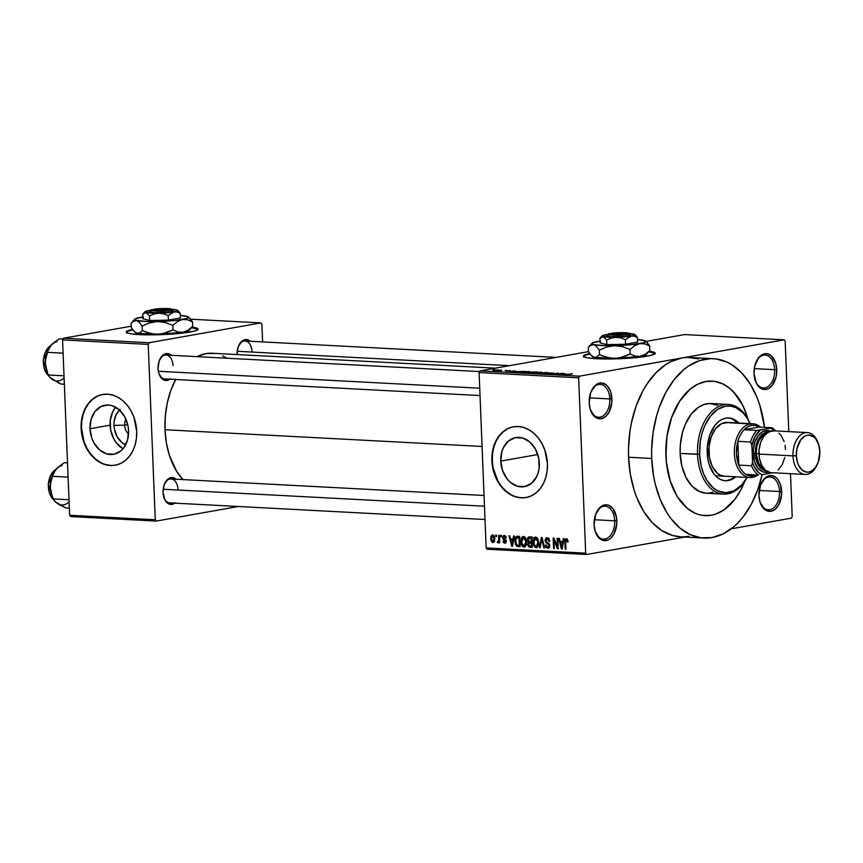<?xml version="1.0" encoding="UTF-8"?>
<svg xmlns="http://www.w3.org/2000/svg" width="863" height="863" viewBox="0 0 863 863"><rect width="100%" height="100%" fill="white"/><g stroke="black" fill="none" stroke-linecap="round" stroke-linejoin="round"><path stroke-width="1.29" d="M590.562 410.249A16.462 10.421 93 0 0 602.611 416.182A16.462 10.421 93 0 0 609.817 398.943L611.921 398.835A17.961 11.37 -87 0 1 603.884 417.735A17.961 11.37 -87 0 1 590.734 410.702A17.961 11.37 -87 0 1 589.192 402.881L590.324 409.547L594.834 416.807L596.872 418.113L601.274 418.695L605.567 416.559L609.105 412.039L611.845 402.363L610.788 392.169L608.091 386.818L606.279 384.909L602.072 382.978L599.839 383.021L595.546 385.157L590.702 392.633L589.192 402.881A17.961 11.37 -87 0 1 591.824 390.033A17.961 11.37 -87 0 1 604.111 383.55A17.961 11.37 -87 0 1 611.921 398.835L609.817 398.943A16.462 10.421 -87 0 1 598.534 417.239A16.462 10.421 -87 0 1 590.562 410.249M755.395 380.982A16.462 10.421 93 0 0 767.444 386.904A16.462 10.421 93 0 0 774.65 369.677L776.754 369.569A17.961 11.37 -87 0 1 768.728 388.469A17.961 11.37 -87 0 1 755.567 381.435A17.961 11.37 -87 0 1 754.025 373.603L756.333 383.172L757.854 385.621L761.705 388.835L763.874 389.472L768.307 388.684L772.299 385.297L776.171 376.548L776.754 369.569L775.621 362.892L771.112 355.632L766.905 353.701L764.672 353.754L760.379 355.88L758.48 357.875L754.618 366.624L754.025 373.603A17.961 11.37 -87 0 1 756.657 360.756A17.961 11.37 -87 0 1 768.944 354.272A17.961 11.37 -87 0 1 776.754 369.569L774.65 369.677A16.462 10.421 -87 0 1 763.367 387.972A16.462 10.421 -87 0 1 755.395 380.971M760.292 502.838A16.462 10.421 93 0 0 772.342 508.771A16.462 10.421 93 0 0 779.548 491.532L781.651 491.425A17.961 11.37 -87 0 1 773.615 510.324A17.961 11.37 -87 0 1 760.465 503.291A17.961 11.37 -87 0 1 758.922 495.47L760.055 502.137L764.564 509.397L766.592 510.691L771.004 511.284L775.298 509.148L778.825 504.628L781.576 494.941L780.519 484.758L777.822 479.407L776.01 477.498L771.802 475.567L769.569 475.61L765.276 477.746L760.432 485.222L758.922 495.47A17.961 11.37 -87 0 1 761.554 482.622A17.961 11.37 -87 0 1 773.841 476.139A17.961 11.37 -87 0 1 781.651 491.425L779.548 491.532A16.462 10.421 -87 0 1 768.264 509.828A16.462 10.421 -87 0 1 760.292 502.838M595.459 532.115A16.462 10.421 93 0 0 607.509 538.037A16.462 10.421 93 0 0 614.715 520.81L616.818 520.702A17.961 11.37 -87 0 1 608.782 539.602A17.961 11.37 -87 0 1 595.632 532.568A17.961 11.37 -87 0 1 594.078 524.736L595.222 531.414L599.731 538.674L603.938 540.605L608.372 539.817L610.465 538.426L613.992 533.906L616.743 524.219L616.462 517.261L612.978 508.685L609.138 505.47L606.969 504.833L602.525 505.621L600.443 507.013L595.599 514.488L594.078 524.736A17.961 11.37 -87 0 1 596.721 511.899A17.961 11.37 -87 0 1 608.998 505.405A17.961 11.37 -87 0 1 616.818 520.702L614.715 520.81A16.462 10.421 -87 0 1 603.42 539.105A16.462 10.421 -87 0 1 595.459 532.115M587.681 354.639L590.119 354.089A35.922 4.045 -2.3 0 0 583.55 356.419M596.603 358.728A35.922 4.045 177.7 0 1 583.442 356.128A35.922 4.045 177.7 0 1 589.731 353.571L583.615 355.718L585.006 357.228L587.703 357.854L596.603 358.728L615.869 358.857L636.301 357.584L651.015 355.34L655.071 353.668L655.06 352.87L649.203 351.252A35.922 4.045 177.7 0 1 655.233 353.247A35.922 4.045 177.7 0 1 634.78 357.735A35.922 4.045 177.7 0 1 596.603 358.728M124.65 425.168A10.475 8.026 -100.1 0 0 128.544 433.96A10.475 8.026 79.9 0 1 124.65 425.168L127.735 424.618L124.65 425.168A10.475 8.026 79.9 0 1 125.922 419.191A10.475 8.026 -100.1 0 0 124.65 425.168L114.002 425.383L124.65 425.168M119.45 409.99A19.881 15.232 79.9 0 0 114.002 425.383L114.455 429.256L117.034 436.484L121.5 442.158L125.642 444.833A19.881 15.232 79.9 0 1 114.002 425.383L114.143 421.554L116.16 414.553L120.184 409.332M115.653 407.217A24.941 19.105 -100.1 0 0 110.097 425.179L90.011 428.749A24.941 19.105 79.9 0 1 104.93 405.211A24.941 19.105 79.9 0 1 128.576 430.777L127.487 440.173L123.636 447.994L120.831 450.918L114.035 454.24L106.505 453.852L99.407 449.785L93.819 442.676L91.856 438.296L90.011 428.749L91.1 419.353L94.952 411.532L100.993 406.495L108.296 405.006L112.082 405.675L119.18 409.742L124.779 416.851L128.015 425.934L128.576 430.777A24.941 19.105 79.9 0 1 113.657 454.316A24.941 19.105 79.9 0 1 90.011 428.749L110.097 425.179A24.941 19.105 -100.1 0 0 123.021 448.738M102.826 394.423A35.922 27.519 -100.1 0 0 81.521 428.296L81.133 428.361A35.922 27.519 79.9 0 1 102.632 394.456A35.922 27.519 79.9 0 1 136.688 431.295L134.035 417.53L131.219 411.23L127.541 405.642L123.161 400.993L118.22 397.444L112.924 395.135L107.487 394.164L102.093 394.564L96.958 396.322L92.287 399.364L88.263 403.571L85.027 408.792L82.708 414.823L81.392 421.435L81.133 428.361L83.797 442.126L86.613 448.426L90.291 454.014L94.671 458.674L99.612 462.223L104.898 464.521L110.345 465.491L115.739 465.092L120.863 463.345L125.534 460.303L129.569 456.085L132.805 450.864L135.124 444.833L136.44 438.221L136.688 431.295A35.922 27.519 79.9 0 1 115.2 465.2A35.922 27.519 79.9 0 1 81.133 428.361L81.521 428.296A35.922 27.519 -100.1 0 0 115.383 465.168M539.321 463.14A24.941 19.105 79.9 0 1 524.402 486.678A24.941 19.105 79.9 0 1 500.756 461.112L537.789 454.531L500.756 461.112L501.845 451.716L503.453 447.53L508.501 440.971L515.308 437.649L522.827 438.037L529.925 442.104L535.524 449.213L538.76 458.296L539.148 467.951L538.232 472.536L536.624 476.732L531.586 483.28L524.78 486.603L517.261 486.214L510.152 482.147L507.11 478.911L502.611 470.659L500.756 461.112A24.941 19.105 79.9 0 1 515.686 437.573A24.941 19.105 79.9 0 1 539.321 463.14M513.571 426.786A35.922 27.519 -100.1 0 0 492.266 460.659L491.888 460.723A35.922 27.519 79.9 0 1 513.377 426.818A35.922 27.519 79.9 0 1 547.444 463.658L544.78 449.903L541.964 443.593L538.296 438.005L533.906 433.355L528.965 429.806L523.679 427.498L518.231 426.527L512.838 426.926L507.714 428.684L503.043 431.727L499.008 435.934L495.772 441.155L493.453 447.185L492.137 453.798L492.697 467.714L497.358 480.788L501.036 486.376L505.427 491.036L510.357 494.585L515.653 496.894L521.09 497.865L526.484 497.466L531.619 495.707L536.29 492.665L540.314 488.447L543.55 483.226L545.869 477.196L547.185 470.594L547.444 463.658A35.922 27.519 79.9 0 1 525.945 497.563A35.922 27.519 79.9 0 1 491.888 460.723L492.266 460.659A35.922 27.519 -100.1 0 0 526.139 497.53M169.849 379.202A13.474 8.522 -87 0 1 159.224 374.423A13.474 8.522 -87 0 1 158.058 368.555L158.911 373.56L162.298 378.997L165.448 380.454L170.345 378.814M174.833 503.14A13.474 8.522 -87 0 1 164.197 498.361A13.474 8.522 -87 0 1 163.042 492.493L164.768 499.666L167.271 502.946L172.104 504.359L175.318 502.762M237.066 354.553A13.474 8.522 -87 0 1 237.066 354.52L237.066 354.553A13.474 8.522 -87 0 1 239.04 344.887A13.474 8.522 -87 0 1 250.119 341.252L246.732 339.591L241.834 341.23L238.21 346.84L237.066 354.52M594.327 519.731L614.715 520.81L594.327 519.731M759.16 490.464L779.548 491.532L759.16 490.464M754.273 368.598L774.65 369.677L754.273 368.598M589.429 397.875L609.817 398.943L589.429 397.875M713.302 358.684L690.152 357.465A89.806 56.839 93 0 0 681.835 357.983A89.806 56.839 93 0 0 628.577 457.25L651.727 458.469A89.806 56.839 -87 0 1 713.302 358.684A89.806 56.839 -87 0 1 764.532 427.336L759.71 404.93L757.013 397.444L750.238 384.003L741.856 373.043L732.202 364.973L727.013 362.136L716.15 358.954L710.573 358.652L699.429 360.626L688.642 365.977L683.507 369.86L674.014 379.839L665.848 392.46L659.321 407.228L656.754 415.243L653.14 432.147L651.651 449.677L651.727 458.469L628.577 457.25L630.368 474.445L634.273 490.605L636.98 498.091L643.755 511.522L652.126 522.482L661.781 530.551L672.353 535.405L680.756 536.84M175.621 379.504A68.857 43.571 93 0 0 165.006 429.731L482.072 446.462L165.006 429.731L166.376 442.924L169.364 455.308L176.635 471.349L183.053 479.752M495.362 368.177L212.201 353.237A68.857 43.571 93 0 0 196.991 356.656L205.836 353.636L214.391 353.442M485.006 519.504L169.774 502.881A11.974 7.573 -87 0 1 164.024 497.908M480.033 395.567L164.801 378.933A11.974 7.573 -87 0 1 159.051 373.959M130.518 330.518L132.956 329.979A35.922 4.045 -2.3 0 0 126.386 332.309M139.439 334.607A35.922 4.045 177.7 0 1 126.278 332.007A35.922 4.045 177.7 0 1 132.557 329.45L126.451 331.597L127.832 333.118L130.54 333.744L139.439 334.607L158.706 334.736L179.137 333.474L193.851 331.219L196.537 330.378L197.897 328.749L192.039 327.142A35.922 4.045 177.7 0 1 198.069 329.127A35.922 4.045 177.7 0 1 177.616 333.614A35.922 4.045 177.7 0 1 139.439 334.607M744.586 481.683A67.357 42.621 -87 0 1 705.017 515.643A67.357 42.621 -87 0 1 665.934 455.944A67.357 42.621 -87 0 1 712.115 381.112A67.357 42.621 -87 0 1 747.887 419.04L746.927 415.783L747.897 419.04A67.357 42.621 -87 0 0 712.115 381.112A67.357 42.621 -87 0 0 665.934 455.944L666.991 436.203L671.63 417.519L679.451 401.478L689.774 389.483L697.617 384.262L701.716 382.568L705.88 381.5L714.251 381.306L722.396 383.69L730.022 388.566L733.539 391.878L742.525 404.93L746.927 415.783L742.525 404.93L736.808 395.729L730.022 388.566L722.396 383.69L714.251 381.306L705.88 381.5L697.617 384.262L689.774 389.483L679.451 401.478L671.63 417.519L666.991 436.203L665.88 449.353L666.409 462.46L665.934 455.944A67.357 42.621 -87 0 0 705.017 515.643A67.357 42.621 -87 0 0 744.586 481.683L740.616 490.313L734.489 499.774L723.518 510.173L715.416 514.186L711.252 515.243L702.881 515.438L698.76 514.564L694.737 513.054L687.121 508.188L677.315 496.656L670.206 480.961L666.409 462.46L670.206 480.961L677.315 496.656L687.121 508.188L694.737 513.054L698.76 514.564L702.881 515.438L711.252 515.243L715.416 514.186L723.518 510.173L734.489 499.774L740.616 490.313L744.586 481.683M684.618 334.564L645.966 341.435L684.618 334.564L784.154 339.817L785.157 341.133L788.793 431.619L785.157 341.133L784.154 339.817L684.618 334.564M698.491 358.9L687.423 357.422L681.835 357.983L579.526 376.16L578.642 377.811L579.526 376.16L479.99 370.907L479.105 372.557L578.642 377.811L585.686 553.172L586.689 554.488L684.844 537.056L586.689 554.488L585.686 553.172L486.149 547.919L487.153 549.235L586.689 554.488L487.153 549.235L486.149 547.919L479.105 372.557L578.642 377.811L585.686 553.172L486.149 547.919L479.105 372.557L479.99 370.907L588.512 351.629L479.99 370.907L579.526 376.16L784.154 339.817L681.835 357.983L670.821 361.673L665.492 364.758L655.47 373.269L646.592 384.628L642.698 391.241L636.171 406.009L631.533 422.352L629.99 430.928L628.501 448.458L628.577 457.25A89.806 56.839 93 0 0 680.691 536.84L703.841 538.059A89.806 56.839 -87 0 1 651.727 458.469L653.518 475.675L655.211 483.916L660.13 499.31L666.905 512.741L670.907 518.566L679.968 528.124L690.13 534.618L700.993 537.8L712.148 537.541L723.172 533.863L733.626 526.894L738.523 522.255L743.129 516.905L751.295 504.283L757.822 489.515L762.126 474.639A89.806 56.839 -87 0 1 703.841 538.059M499.99 370.216L501.673 370.087L499.99 370.216M501.381 370.648L497.649 370.939L501.381 370.648M505.038 370.475L506.721 370.356L505.038 370.475M506.408 370.669L510.583 370.637L506.581 371.025M516.171 371.306L509.914 372.05L514.186 370.745L513.614 371.176L516.171 371.306L513.614 371.176L514.186 370.745L509.914 372.05L516.171 371.306M529.979 371.802L523.258 372.73L521.025 372.546L522.126 372.061L528.9 371.5L522.665 371.953C520.702 372.277 520.508 372.525 522.093 372.708L530.011 371.726M542.072 372.438L535.362 373.366L533.129 373.183L534.219 372.697L541.004 372.136L534.769 372.589C532.805 372.913 532.611 373.161 534.197 373.345L542.115 372.363M571.716 373.765L563.323 374.866L572.396 373.906M565.826 373.927L559.569 374.671L563.852 373.366L563.28 373.787L565.826 373.927L563.28 373.787L563.852 373.366L559.569 374.671L565.826 373.927M556.969 374.229L563.01 373.323L556.376 374.499L557.8 373.345L552.493 374.294L558.383 373.075L556.969 374.229L558.383 373.075L551.748 374.251L557.8 373.345L556.376 374.499L562.277 373.28L556.969 374.229M548.339 372.967L553.625 373.053L549.343 372.967L550.324 373.625L547.671 373.97L544.823 373.776L549.256 373.679L547.66 373.237L548.339 372.967L549.526 373.582L545.891 373.959L549.796 373.755L549.084 373.01L552.762 373.28L547.876 373.312M537.617 373.506L547.282 372.492L542.838 373.787L546.193 372.611L537.617 373.506L546.193 372.611L542.838 373.787L546.559 372.449L537.617 373.506M530.551 372.061L537.023 371.953L530.389 373.129L527.066 372.848L530.551 372.061L527.746 372.6L530.389 373.129L537.023 371.953L529.936 372.395M516.624 371.651L524.92 371.317L518.296 372.492L514.92 372.233L516.398 371.683L515.189 372.298L518.296 372.492L524.92 371.317L516.624 371.651M493.312 370.216L498.695 370.108L492.924 370.756M493.043 369.849L494.726 369.72L493.043 369.849M731.231 528.825L791.317 518.145L731.231 528.825M790.486 473.679L792.202 516.495L791.317 518.145L792.202 516.495L790.486 473.679M495.707 535.082L495.772 536.559L496.505 536.603L496.452 535.114L495.707 535.082L495.772 536.559L496.505 536.603L496.452 535.114L495.707 535.082M500.767 535.34L500.82 536.829L501.554 536.872L501.5 535.384L500.767 535.34L500.82 536.829L501.554 536.872L501.5 535.384L500.767 535.34M513.561 536.02L513.054 539.095L510.508 538.954L509.742 535.815L508.965 535.772L511.737 546.301L512.514 546.344L514.337 536.063L513.561 536.02L513.054 539.095L510.508 538.954L509.742 535.815L508.965 535.772L511.737 546.301L512.514 546.344L514.337 536.063L513.561 536.02M523.593 536.408L521.543 537.886L525.168 537.25L521.543 537.886L520.961 541.586L521.694 541.457L520.961 541.586C520.95 544.467 521.964 546.301 524.014 547.088L524.844 546.937L524.014 547.088C526.042 546.495 526.915 544.726 526.635 541.759L525.351 537.476L523.917 536.452L522.385 536.775L520.961 540.616L522.061 545.761L523.312 546.915L524.974 546.872L526.592 543.582L525.772 538.156L523.151 536.441M535.686 537.056L533.647 538.534L537.271 537.886L533.647 538.534L533.064 542.223L533.798 542.093L533.064 542.223C533.054 545.103 534.068 546.937 536.117 547.725L536.948 547.574L536.117 547.725C538.145 547.131 539.019 545.362 538.739 542.396L537.455 538.113L536.009 537.099L534.488 537.412L533.054 541.252L534.154 546.398L535.416 547.552L537.077 547.509L538.695 544.219L538.005 539.073L535.254 537.077M547.239 537.66L545.071 540.562L545.804 540.421L545.071 540.562L546.29 543.097L548.027 542.784L546.29 543.097L548.997 543.453L547.584 543.701L549.537 544.316L548.771 544.456L549.051 545.524L549.774 545.394L547.735 547.12L546.193 545.017L545.459 545.114L547.8 548.339L548.652 548.188L547.8 548.339L549.785 545.599L545.804 540.572L547.228 538.879L548.944 538.566L547.228 538.879L549.095 541.403L549.828 541.306L547.239 537.66L545.945 538.048L545.082 539.968L545.783 542.644L548.9 544.704L548.9 546.441L548.005 547.12L545.459 545.114L546.128 547.347L548.016 548.339L549.548 547.174L549.623 544.575L546.193 541.737L545.837 540.033L547.412 538.89L549.095 541.403L549.763 540.637L548.717 538.318L546.743 537.681M563.226 538.641L562.708 541.716L560.163 541.576L559.407 538.436L558.631 538.393L561.403 548.922L562.18 548.965L563.992 538.685L563.226 538.641L562.708 541.716L560.163 541.576L559.407 538.436L558.631 538.393L561.403 548.922L562.18 548.965L563.992 538.685L563.226 538.641M566.398 538.674L564.866 542.061L565.599 541.932L564.866 542.061L565.146 549.127L565.891 549.159L565.653 540.626L567.681 539.666L566.408 539.882L567.39 542.093L568.124 541.996L567.056 538.879L565.75 538.803L565.038 539.796L565.146 549.127L565.891 549.159L565.686 540.465L566.678 539.958L567.39 542.093L568.124 541.996L567.584 539.472L566.085 538.685M557.056 538.318L557.39 546.635L553.949 538.145L553.161 538.113L553.582 548.512L554.316 548.555L553.981 540.206L557.422 548.717L558.21 548.76L557.789 538.35L557.056 538.318L557.39 546.635L553.949 538.145L553.161 538.113L553.582 548.512L554.316 548.555L553.981 540.206L557.422 548.717L558.21 548.76L557.789 538.35L557.056 538.318M541.338 537.487L539.44 547.768L540.216 547.811L541.791 538.717L543.895 548.005L544.661 548.037L542.061 537.52L541.338 537.487L539.44 547.768L540.216 547.811L541.791 538.717L543.895 548.005L544.661 548.037L542.061 537.52L541.338 537.487M529.515 536.862L527.401 539.796L528.134 539.666L527.401 539.796L528.512 542.406L531.996 541.781L528.512 542.406L527.8 544.542L528.534 544.413L527.8 544.542L529.925 547.261L532.223 547.379L531.802 536.98L528.598 536.969L527.627 538.07L527.476 540.551L528.512 542.406L527.973 545.578L529.116 547.088L532.223 547.379L531.802 536.98L528.89 536.894M517.541 536.225C515.513 536.667 514.65 538.372 514.963 541.338L515.696 541.209L514.963 541.338L516.883 546.387L520.076 545.815L516.883 546.387L520.119 546.743L519.699 536.344L516.851 536.279L515.696 537.12L514.952 540.443L515.405 544.186L516.883 546.387L520.119 546.743L519.699 536.344L516.937 536.257M504.434 535.405L502.751 537.757L503.474 537.627L502.751 537.757L504.499 540.173L506.009 539.904L504.499 540.173L506.247 540.486L505.362 540.648L506.354 541.155L504.704 542.158L502.989 540.993L504.779 543.237L505.502 543.107L504.779 543.237L506.354 541.166L503.474 537.606L505.794 536.236L504.424 536.484L506.322 537.929L504.251 535.405L503.14 536.031L502.762 537.973L503.237 539.386L505.545 540.928L504.877 542.158L502.989 540.993L503.528 542.59L504.941 543.248L505.966 542.719L506.301 540.723L503.69 538.296L503.528 537.131L504.65 536.516L505.599 538.027L506.322 537.929L505.535 535.901L504.046 535.427M498.091 542.892L499.645 541.457L498.911 541.586L498.965 542.795L499.699 542.838L499.397 535.276L498.663 535.233L498.706 540.874L497.541 541.371L497.368 542.449L498.264 542.859L498.911 541.586L498.965 542.795L499.699 542.838L499.397 535.276L498.663 535.233L498.738 540.691L497.368 542.449L498.199 542.881M492.6 534.78L490.713 538.663L491.446 538.534L490.713 538.663L492.913 542.611L493.55 542.503L492.913 542.611L494.812 538.803L492.6 534.78L490.993 536.074L490.756 539.321L491.543 541.748L493.172 542.611L494.51 541.349L494.769 538.145L493.992 535.664L492.277 534.79M683.41 536.883L688.998 536.322M70.615 516.57L156.268 521.09L238.415 506.495L156.268 521.09L155.264 519.774L69.612 515.254L62.568 339.893L148.22 344.413L155.264 519.774L148.22 344.413L149.105 342.751L260.885 322.902L190.626 319.191L260.885 322.902L261.899 324.218L262.611 341.921L261.899 324.218L260.885 322.902L149.105 342.751L63.463 338.231L149.105 342.751L148.22 344.413L62.568 339.893L63.463 338.231L131.295 326.192L63.463 338.231L62.568 339.893L69.612 515.254L155.264 519.774L156.268 521.09L70.615 516.57L69.612 515.254L70.615 516.57M176.095 479.224L172.697 477.563L167.8 479.202L164.175 484.812L163.042 492.493A13.474 8.522 -87 0 1 165.016 482.859A13.474 8.522 -87 0 1 176.095 479.224M171.111 355.286L167.724 353.625L162.827 355.265L159.202 360.863L158.058 368.555A13.474 8.522 -87 0 1 160.033 358.922A13.474 8.522 -87 0 1 171.111 355.286M226.969 358.231L222.719 355.88M175.825 379.127L170.82 390.454L167.271 402.989L165.308 416.246L165.006 429.731A68.857 43.571 93 0 0 182.902 479.591M197.983 329.429A35.922 4.045 -2.3 0 0 191.543 327.67L197.918 329.342M127.832 331.36L126.483 332.978M159.817 359.364A11.974 7.573 -87 0 1 166.063 355.017A11.974 7.573 -87 0 1 173.01 365.632A11.974 7.573 93 0 0 167.951 355.513A11.974 7.573 93 0 0 159.817 359.364M164.801 483.302A11.974 7.573 -87 0 1 171.036 478.965A11.974 7.573 -87 0 1 177.983 489.569A11.974 7.573 93 0 0 172.924 479.45A11.974 7.573 93 0 0 164.801 483.302M238.824 345.329A11.974 7.573 -87 0 1 245.07 340.993A11.974 7.573 -87 0 1 252.018 351.597A11.974 7.573 93 0 0 246.958 341.478A11.974 7.573 93 0 0 238.824 345.329M591.608 390.475A16.462 10.421 -87 0 1 600.27 384.359A16.462 10.421 -87 0 1 609.817 398.943A16.462 10.421 93 0 0 602.806 385.006A16.462 10.421 93 0 0 591.608 390.464M756.441 361.198A16.462 10.421 -87 0 1 765.103 355.081A16.462 10.421 -87 0 1 774.65 369.677A16.462 10.421 93 0 0 767.649 355.729A16.462 10.421 93 0 0 756.441 361.198M761.339 483.053A16.462 10.421 -87 0 1 769.99 476.948A16.462 10.421 -87 0 1 779.548 491.532A16.462 10.421 93 0 0 772.536 477.584A16.462 10.421 93 0 0 761.339 483.053M596.506 512.331A16.462 10.421 -87 0 1 605.157 506.214A16.462 10.421 -87 0 1 614.715 520.81A16.462 10.421 93 0 0 607.703 506.861A16.462 10.421 93 0 0 596.506 512.331M508.091 428.609L503.42 431.651L499.386 435.869L496.149 441.09L493.83 447.12L492.514 453.733L492.266 460.659L493.075 467.649L497.746 480.723L501.414 486.311L505.804 490.971L510.734 494.521M516.031 496.818L521.479 497.789M97.336 396.246L92.675 399.289L88.641 403.506L85.405 408.728L83.085 414.758L81.769 421.371L81.521 428.296L84.175 442.061L86.99 448.361L90.669 453.949L95.049 458.609L99.989 462.158M105.275 464.456L110.723 465.427M115.038 407.972L112.794 411.597L110.27 420.367L110.658 430.033L113.894 439.105L116.451 442.989L122.913 448.684M655.146 353.55A35.922 4.045 -2.3 0 0 648.717 351.791L655.082 353.463M584.995 355.47L583.647 357.099M565.653 540.626L566.408 539.882M562.212 548.782L561.403 548.922L562.212 548.782M563.485 541.576L562.708 541.716L563.485 541.576M562.514 542.913L561.953 545.901L562.741 545.761L561.953 545.901L561.684 547.854L562.396 547.735L561.684 547.854L560.465 542.805L563.356 542.298L560.465 542.805L563.269 542.784L562.514 542.913L561.684 547.854L560.465 542.805L562.514 542.913M558.199 548.577L557.422 548.717L558.199 548.577M554.726 540.076L553.981 540.206L554.726 540.076M554.305 548.383L553.582 548.512L554.305 548.383M558.113 546.506L557.39 546.635L558.113 546.506M548.911 538.534L547.228 538.879M549.666 546.829L547.735 547.12M544.618 547.876L543.895 548.005L544.618 547.876M542.741 540.27L542.147 540.378L542.741 540.27M542.331 538.631L541.791 538.717L542.331 538.631M540.249 547.627L539.44 547.768L540.249 547.627M537.617 540.26L537.714 539.591M538.005 542.342L536.063 546.506L534.208 544.672L533.798 542.298L535.74 538.264L537.347 537.983L535.74 538.264L538.005 542.342L538.728 542.212L538.005 542.342L537.077 546.139L534.941 545.934L533.787 541.953L534.747 538.631L536.948 538.933L538.005 542.342M538.21 546.171L536.063 546.506M537.325 537.951L535.74 538.264M531.328 537.692L531.608 536.969M531.651 536.905L531.263 537.94M532.115 541.921L531.727 542.654M531.306 543.021L531.435 546.128L532.158 545.999L530.152 546.063L528.534 544.413L529.159 543.01L532.029 542.579L529.925 542.946L532.04 542.892L531.306 543.021L531.435 546.128L529.019 545.75L528.857 543.205L531.306 543.021M531.112 538.156L531.263 541.802L531.986 541.673L529.806 541.727L528.134 539.828L528.792 538.167L531.824 537.671L529.548 538.081L531.845 538.027L531.112 538.156L531.263 541.802L528.89 541.511L528.469 538.426L531.112 538.156M528.792 538.167L529.548 538.081M529.159 543.01L529.925 542.946M525.513 539.612L525.61 538.954M525.901 541.705L523.96 545.869L522.104 544.024L521.694 541.662L523.647 537.627L525.243 537.347L523.647 537.627L525.901 541.705L526.624 541.576L525.901 541.705L524.974 545.502L522.838 545.297L521.694 541.662L522.654 537.994L524.844 538.296L525.901 541.705M526.106 545.524L523.96 545.869M525.222 537.315L523.647 537.627M519.181 537.11L519.558 536.333M519.602 536.279L519.148 537.185M519.008 537.52L519.332 545.492L520.065 545.362L516.969 545.157L515.707 541.392L515.901 538.868L519.731 537.088L517.692 537.455L519.742 537.39L519.008 537.52L519.332 545.492L517.498 545.362L515.977 543.463L515.837 539.17L516.808 537.563L519.008 537.52M512.546 546.16L511.737 546.301L512.546 546.16M513.819 538.954L513.054 539.095L513.819 538.954M512.849 540.292L512.288 543.291L513.075 543.151L512.288 543.291L512.029 545.243L512.73 545.114L512.029 545.243L510.799 540.184L513.69 539.677L510.799 540.184L513.604 540.162L512.849 540.292L512.029 545.243L510.799 540.184L512.849 540.292M505.772 536.214L504.424 536.484M505.621 541.284L504.704 542.158M501.554 536.7L500.82 536.829L501.554 536.7M498.728 542.201L497.368 542.449L498.728 542.201M498.738 540.691L499.601 540.54L498.08 541.543M499.548 539.03L498.814 539.159L499.548 539.03M496.505 536.43L495.772 536.559L496.505 536.43M494.078 538.771L492.892 541.533L491.446 538.631L492.622 535.858L493.96 535.621L492.622 535.858L494.078 538.771L494.801 538.641L494.078 538.771L493.388 541.381L491.953 540.853L491.435 538.178L492.126 536.02L493.56 536.538L494.078 538.771M519.731 537.013L517.692 537.455M493.938 535.599L492.622 535.858M564.812 374.046L560.605 374.682L564.812 374.046M549.796 373.755L549.084 373.01M534.769 372.589L534.769 372.589C532.805 372.913 532.611 373.161 534.197 373.345M539.807 372.838L534.974 373.366L534.294 372.913L535.481 372.633L541.015 372.525L534.963 373.215M529.148 372.881L532.406 372.6L528.588 372.622M531.737 372.385L535.513 372.05L533.194 372.633L531.295 372.093L535.513 372.05L531.295 372.093M522.665 371.953L522.665 371.953C520.702 372.277 520.508 372.525 522.093 372.708M527.703 372.201L522.859 372.568M516.106 372.169L523.42 371.575L519.44 371.392L515.966 372.363M515.146 371.435L510.939 372.061L515.146 371.435M497.466 370.421L497.919 369.871M496.732 370.378L493.625 370.637M540.227 372.277L534.294 372.913M528.134 371.64L522.201 372.277M497.207 369.99L494.1 370.238M732.385 419.105L737.585 422.924A31.435 19.892 93 0 0 728.167 417.94M707.196 452.881A31.435 19.892 -87 0 1 728.739 417.962A31.435 19.892 -87 0 1 738.739 422.989L733.539 419.17L729.742 418.048L725.837 418.145L721.975 419.429L718.318 421.867L714.995 425.362L709.85 434.952L707.326 446.732L707.822 458.9L709.181 464.553L713.906 473.916L717.077 477.261L720.627 479.537L724.435 480.648L728.34 480.562L732.202 479.267L735.902 476.797A31.435 19.892 -87 0 1 725.427 480.745A31.435 19.892 -87 0 1 707.196 452.881M706.236 493.215L699.343 491.5L691.921 486.042L685.934 477.336L681.889 466.149L680.152 453.42L697.509 454.337A44.908 28.414 93 0 0 716.646 492.385A44.908 28.414 93 0 0 747.207 477.39A43.409 27.465 -87 0 1 717.779 490.853A43.409 27.465 -87 0 1 699.613 454.229L680.152 453.42A44.908 28.414 93 0 0 706.204 493.215L723.561 494.132A44.908 28.414 -87 0 1 697.509 454.337A44.908 28.414 -87 0 1 728.296 404.445A44.908 28.414 -87 0 1 750.055 423.582A44.908 28.414 93 0 0 717.196 407.325A44.908 28.414 93 0 0 697.509 454.337L699.613 454.229L701.295 466.527L703.669 473.97L706.948 480.464L713.259 487.897L718.167 491.036L726.117 492.719L734.143 490.669L741.565 485.06L747.175 477.39A44.908 28.414 -87 0 1 723.561 494.132M724.445 476.193L724.51 476.193A26.947 17.055 -87 0 1 708.879 452.32A26.947 17.055 -87 0 1 727.347 422.385M728.296 404.445L710.929 403.528A44.908 28.414 93 0 0 680.152 453.42L680.346 444.628L682.655 431.813L685.459 423.992L691.285 414.111L698.609 407.174L704.003 404.499L709.569 403.506L717.789 405.254M713.14 492.244L707.563 493.237M750.012 423.582L747.229 418.242L743.172 412.946L735.999 407.67L730.745 406.128L725.351 406.257L717.455 409.526L710.389 416.225L704.747 425.783L702.04 433.334L700.292 441.511L699.613 454.229A43.409 27.465 -87 0 1 718.307 408.986A43.409 27.465 -87 0 1 750.012 423.582M727.185 480.497L731.037 479.213M734.704 476.775L734.737 476.732A31.435 19.892 93 0 1 724.855 480.702M724.575 476.203L720.4 475.168L717.347 473.215L712.353 466.667L709.418 457.476L708.998 447.045L711.155 436.948L715.567 428.728L721.544 423.647L728.199 422.46M63.064 338.976L59.245 338.781L63.064 338.976M50.809 378.21L61.068 384.078L64.347 384.251L61.068 384.078L58.565 382.935L49.547 377.099L48.101 374.974L64.013 375.804L48.101 374.974L45.286 363.517L45.717 357.724L47.195 352.32L63.107 353.161L47.195 352.32L50.852 345.427L59.245 338.781L52.589 343.679L49.558 347.088M52.276 344.024L48.188 349.396A19.752 12.503 93 0 0 45.286 363.517L47.357 373.032M48.393 348.997L45.933 355.847L45.286 363.517A19.752 12.503 93 0 0 46.99 372.126L45.577 366.473L45.34 360.572L48.414 348.954M64.099 377.843A19.752 12.503 93 0 1 52.222 379.396L53.733 380.27M50.572 345.75A16.462 10.421 93 0 0 43.484 360.033A16.462 10.421 93 0 0 48.404 375.534A16.462 10.421 -87 0 1 48.76 347.153M43.625 365.783L43.377 359.752M43.819 356.753L44.628 353.927M52.222 379.396L49.547 377.099L47.53 373.528M57.001 341.683A19.752 12.503 93 0 0 50.852 345.427M158.35 371.263L479.731 388.221L158.35 371.263M237.185 351.284L509.558 365.653L237.185 351.284M484.477 506.203L163.161 489.256L484.477 506.203M751.533 425.427A25.448 16.106 -87 0 1 759.235 427.056L755.47 425.491L751.533 425.427L747.66 426.883L744.079 429.752L759.235 427.056L771.964 427.724L770.821 428.199L756.808 430.421L744.079 429.752A25.448 16.106 -87 0 1 751.533 425.427L750.314 423.884L751.533 425.427M752.46 477.379A26.947 17.055 93 0 0 757.919 474.963A26.947 17.055 -87 0 1 752.46 477.379A26.947 17.055 -87 0 1 749.969 477.541A26.947 17.055 -87 0 1 734.305 451.705A26.947 17.055 -87 0 1 750.314 423.884A26.947 17.055 -87 0 1 752.806 423.733A26.947 17.055 -87 0 1 760.443 427.12A26.947 17.055 93 0 0 750.314 423.884L724.855 422.536L750.314 423.884A26.947 17.055 93 0 0 734.337 453.658A26.947 17.055 93 0 0 752.46 477.379L753.561 475.955L752.46 477.379M756.711 474.909A25.448 16.106 -87 0 1 753.561 475.955L757.444 474.51M745.869 474.337L749.623 475.901L753.561 475.955A25.448 16.106 -87 0 1 745.869 474.337A25.448 16.106 -87 0 1 738.814 465.103L737.865 441.327L736.441 453.55L738.814 465.103A25.448 16.106 -87 0 1 737.865 441.327A25.448 16.106 -87 0 1 744.079 429.752L759.235 427.056L771.964 427.724A25.448 16.106 -87 0 1 775.503 430.917A25.448 16.106 93 0 0 771.964 427.724L760.271 430.076L755.049 436.516L751.9 445.675L752.558 462.223L751.544 465.783L738.814 465.103L737.865 441.327L750.594 441.996L751.9 445.675L752.558 462.223L754.197 466.527L759.052 472.892L762.061 474.661L772.665 472.741A23.948 15.156 -87 0 1 772.612 472.784L762.061 474.661A23.948 15.156 -87 0 1 752.558 462.223L751.544 465.783L738.814 465.103A25.448 16.106 93 0 0 745.869 474.337L758.599 475.006A25.448 16.106 -87 0 1 751.544 465.783A25.448 16.106 93 0 0 758.599 475.006L745.869 474.337M774.866 430.885L770.821 428.199A23.948 15.156 -87 0 1 774.866 430.885M744.079 429.752A25.448 16.106 93 0 0 737.865 441.327L750.594 441.996A25.448 16.106 -87 0 1 756.808 430.421L744.079 429.752M756.808 430.421A25.448 16.106 93 0 0 750.594 441.996L751.9 445.675A23.948 15.156 -87 0 1 760.271 430.076L756.808 430.421M816.786 465.448A20.96 13.258 -87 0 1 805.147 474.456A20.96 13.258 -87 0 1 792.989 455.88L796.355 455.707A18.565 11.748 -87 0 1 804.661 436.182A18.565 11.748 -87 0 1 818.253 443.453A18.565 11.748 -87 0 1 819.85 451.543L818.286 462.126L815.244 467.789L811.123 471.295L808.847 472.05L806.538 472.104L802.191 470.108L798.75 465.599L797.531 462.6L796.355 455.707L796.97 448.501L800.961 439.461L805.082 435.955L807.358 435.2L809.667 435.146L814.014 437.142L815.891 439.116L818.674 444.65L819.85 451.543A18.565 11.748 -87 0 1 817.121 464.812A18.565 11.748 -87 0 1 804.435 471.511A18.565 11.748 -87 0 1 796.355 455.707L792.989 455.88A20.96 13.258 -87 0 1 807.358 432.6A20.96 13.258 -87 0 1 817.984 442.773A20.96 13.258 93 0 0 817.714 442.039A20.96 13.258 93 0 0 802.363 433.83A20.96 13.258 93 0 0 792.989 455.88L758.965 454.089L792.989 455.88A20.96 13.258 93 0 0 802.105 473.722A20.96 13.258 93 0 0 816.441 466.16L817.121 464.812M770.411 431.155A20.96 13.258 93 0 0 753.172 453.787L755.276 453.679A19.461 12.319 -87 0 1 768.329 432.05M756.225 453.507L758.944 453.647L756.225 453.507A17.961 11.37 93 0 0 763.96 468.76L761.878 467.433L758.545 463.075L756.225 453.507A17.961 11.37 93 0 1 765.805 433.927L762.579 435.783L759.052 440.303L756.819 446.527L756.225 453.507M807.358 432.6L773.324 430.81A20.96 13.258 93 0 0 758.965 454.089A20.96 13.258 93 0 0 771.123 472.654L805.147 474.456M784.801 457.519L782.191 464.779L778.07 470.055M770.454 472.6L765.546 470.335L761.662 465.254L759.375 458.102L759.052 449.979L760.735 442.136L764.165 435.739L768.814 431.791L773.992 430.864M778.901 433.129L781.015 435.351L784.154 441.597M785.071 445.362L785.492 449.375M769.235 432.115L764.435 432.967L760.109 436.635L756.927 442.579L755.276 453.679A19.461 12.319 -87 0 0 766.279 470.896L763.604 470.173L759.44 466.7L756.517 460.907L755.276 453.679L753.172 453.787A20.96 13.258 93 0 0 768.253 471.996L764.672 472.288L762.137 471.554L757.649 467.8L754.499 461.565L753.27 449.677L754.942 441.824L758.372 435.437L763.032 431.478L768.21 430.561L770.745 431.306M67.508 462.892L64.218 462.719L67.508 462.892M55.782 502.158L66.041 508.016L69.331 508.188L66.041 508.016L59.072 504.542L55.696 502.169L53.085 498.911L68.986 499.753L53.085 498.911L50.561 490.421L50.324 484.51L52.179 476.257L68.08 477.099L52.179 476.257L55.836 469.364L64.218 462.719L57.562 467.617L54.531 471.036M57.26 467.973L53.161 473.334A19.752 12.503 93 0 0 50.27 487.466L52.33 496.969M53.366 472.946L50.917 479.785L50.27 487.466A19.752 12.503 93 0 0 51.963 496.074L50.561 490.421L50.324 484.51L53.387 472.902M69.072 501.781A19.752 12.503 93 0 1 57.195 503.334L58.716 504.208M55.545 469.699A16.462 10.421 93 0 0 48.457 483.97A16.462 10.421 93 0 0 53.387 499.472A16.462 10.421 -87 0 1 53.733 471.101M48.598 489.731L48.36 483.701M48.803 480.702L49.601 477.865M57.195 503.334L54.531 501.036L52.503 497.476M61.985 465.632A19.752 12.503 93 0 0 55.836 469.364M608.102 334.164L606.667 335.696A11.974 1.348 -2.3 0 0 613.248 336.786A11.974 1.348 -2.3 0 0 626.808 336.02L625.578 334.477L609.537 333.625L608.188 334.499L615.125 335.135L625.578 334.477A10.475 1.176 177.7 0 1 613.766 335.124A10.475 1.176 177.7 0 1 608.102 334.164A10.475 1.176 177.7 0 1 609.537 333.625L625.578 334.477L626.808 336.02L610.982 336.721L606.754 336.052L608.426 335.049M629.116 333.528A16.462 1.855 177.7 0 1 633.96 334.1L633.097 334.057L633.96 334.1A16.462 1.855 177.7 0 1 634.898 334.499A16.462 1.855 177.7 0 1 631.295 336.041L634.424 336.203L637.412 337.498L634.844 334.52L627.552 332.935L611.436 333.291L627.466 334.143L628.976 333.474M637.595 342.104L637.412 337.498L637.595 342.104L625.567 344.24L606.818 344.639L600.109 342.902L599.914 338.296L600.109 342.902L606.818 344.639L606.635 340.033L606.818 344.639L625.567 344.24L625.384 339.634L625.567 344.24L637.595 342.104M602.212 335.815L599.914 338.296L603.172 336.635A16.462 1.855 177.7 0 1 602.212 335.815A16.462 1.855 177.7 0 1 605.837 334.693L604.273 335.168M599.914 338.296L603.172 336.635L606.635 340.033L611.09 338.123L615.902 337.304A16.462 1.855 177.7 0 1 603.172 336.635L606.635 340.033L611.09 338.123L615.902 337.304L620.745 337.908L625.384 339.634L631.295 336.041A16.462 1.855 177.7 0 1 615.902 337.304L620.745 337.908L625.384 339.634L631.295 336.041L634.424 336.203L637.412 337.498L635.718 335.265M600.421 341.014L593.075 342.643L592.061 343.862L593.668 344.574L604.661 345.653L618.005 345.578L631.576 344.682L643.388 342.784L645.761 341.532L645.06 340.766L637.498 339.569A26.947 3.042 177.7 0 1 644.035 340.432L644.035 340.432A26.947 3.042 177.7 0 1 645.589 341.09A26.947 3.042 177.7 0 1 639.688 343.603L644.801 343.862L649.699 345.987L645.589 341.09M646.15 353.916L645.136 355.135L640.195 356.387L645.211 354.326L649.871 350.497L648.631 351.824L649.871 350.497L649.699 345.987L649.871 350.497L645.211 354.326L640.195 356.387L635.082 356.128L630.184 353.992L622.892 357.12L615.017 358.458L607.088 357.476L599.505 354.639L596.969 356.926L594.176 357.358L591.317 355.47L588.523 351.791L588.339 347.293L588.523 351.791L591.317 355.47L594.176 357.358A26.947 3.042 -2.3 0 0 615.017 358.458A26.947 3.042 -2.3 0 0 640.195 356.387L635.082 356.128L630.184 353.992L630.001 349.493L630.184 353.992L619.03 358.069L611.036 358.242L603.237 356.236L599.505 354.639L599.332 350.141L599.505 354.639L596.969 356.926L594.176 357.358L615.017 358.458L640.195 356.387A26.947 3.042 -2.3 0 0 646.128 354.553L649.256 351.209M645.492 341.112L644.035 340.432M588.339 347.293L590.875 345.006L593.668 344.574A26.947 3.042 177.7 0 1 592.094 343.237A26.947 3.042 177.7 0 1 598.016 341.403L600.594 341.252L595.459 342.169L598.016 341.403A26.947 3.042 177.7 0 1 600.033 341.079M589.58 345.966L593.668 344.574L596.538 346.462L599.332 350.141L606.624 347.012L614.499 345.675A26.947 3.042 177.7 0 1 593.668 344.574L596.538 346.462L599.332 350.141L606.624 347.012L614.499 345.675L622.428 346.656L630.001 349.493L634.672 345.653L639.688 343.603A26.947 3.042 177.7 0 1 614.499 345.675L622.428 346.656L630.001 349.493L634.672 345.653L639.688 343.603L644.801 343.862L649.699 345.987L646.916 342.331M592.579 356.646L594.176 357.358A26.947 3.042 -2.3 0 1 592.633 356.699L591.317 355.47M607.412 334.607L605.837 334.693A16.462 1.855 177.7 0 1 607.897 334.38M634.844 334.52L633.96 334.1L635.006 334.779L634.316 335.286L628.167 336.494L611.791 337.336L602.191 336.203L603.571 335.2L608.965 334.24M626.872 336.031L628.771 335.685L626.872 336.031M627.681 334.132L630.529 334.92L628.696 335.685A11.974 1.348 -2.3 0 0 630.443 334.736L628.9 333.334A10.475 1.176 177.7 0 1 627.466 334.143L628.696 335.685L627.466 334.143L611.436 333.291A10.475 1.176 177.7 0 1 622.147 332.633A10.475 1.176 177.7 0 1 628.9 333.334M150.928 310.044L149.504 311.575A11.974 1.348 -2.3 0 0 156.084 312.676A11.974 1.348 -2.3 0 0 169.633 311.899L168.404 310.356L152.373 309.504L151.025 310.378L157.951 311.014L168.404 310.356A10.475 1.176 177.7 0 1 156.602 311.004A10.475 1.176 177.7 0 1 150.928 310.044A10.475 1.176 177.7 0 1 152.373 309.504L168.404 310.356L169.633 311.899L153.819 312.6L149.59 311.931L151.262 310.939M171.942 309.407A16.462 1.855 177.7 0 1 176.786 309.979L175.923 309.936L176.786 309.979A16.462 1.855 177.7 0 1 177.735 310.389A16.462 1.855 177.7 0 1 174.132 311.921L177.249 312.082L180.248 313.388L178.555 311.144L176.786 309.979L171.823 309.396M180.432 317.983L180.248 313.388L180.432 317.983L168.404 320.119L149.655 320.518L142.934 318.781L142.751 314.175L142.934 318.781L149.655 320.518L149.461 315.912L149.655 320.518L168.404 320.119L168.209 315.524L168.404 320.119L180.432 317.983M145.038 311.694L142.751 314.175L146.009 312.514A16.462 1.855 177.7 0 1 145.038 311.694A16.462 1.855 177.7 0 1 148.663 310.583L147.098 311.047M142.751 314.175L146.009 312.514L149.461 315.912L153.927 314.003L158.738 313.193A16.462 1.855 177.7 0 1 146.009 312.514L149.461 315.912L153.927 314.003L158.738 313.193L163.582 313.787L168.209 315.524L174.132 311.921A16.462 1.855 177.7 0 1 158.738 313.193L163.582 313.787L168.209 315.524L174.132 311.921L177.249 312.082L180.248 313.388L178.555 311.144M143.258 316.894L135.113 318.943L134.898 319.752L136.505 320.453L147.497 321.532L160.842 321.457L174.402 320.561L186.225 318.663L188.253 317.821L187.897 316.645L180.335 315.448A26.947 3.042 177.7 0 1 186.872 316.311L186.872 316.311A26.947 3.042 177.7 0 1 188.414 316.969A26.947 3.042 177.7 0 1 182.514 319.483L187.627 319.742L192.525 321.877L188.414 316.969M188.986 329.795L187.972 331.025L183.032 332.266L188.048 330.205L192.708 326.376L191.467 327.703L192.708 326.376L192.525 321.877L192.708 326.376L188.048 330.205L183.032 332.266L177.918 332.007L173.021 329.871L165.728 332.999L157.843 334.337L149.925 333.355L142.341 330.518L139.806 332.805L137.012 333.237L134.143 331.36L131.349 327.67L131.176 323.172L131.349 327.67L134.143 331.36L137.012 333.237A26.947 3.042 -2.3 0 0 157.843 334.337A26.947 3.042 -2.3 0 0 183.032 332.266L177.918 332.007L173.021 329.871L172.837 325.373L173.021 329.871L161.866 333.949L153.862 334.121L146.074 332.115L142.341 330.518L142.158 326.02L142.341 330.518L139.806 332.805L137.012 333.237L157.843 334.337L183.032 332.266A26.947 3.042 -2.3 0 0 188.954 330.432L192.093 327.088M188.328 316.991L186.872 316.311M131.176 323.172L133.711 320.885L136.505 320.453A26.947 3.042 177.7 0 1 134.919 319.116A26.947 3.042 177.7 0 1 140.852 317.282L143.431 317.131L138.296 318.048L140.852 317.282A26.947 3.042 177.7 0 1 142.859 316.958M132.417 321.845L136.505 320.453L139.364 322.341L142.158 326.02L149.45 322.891L157.336 321.554A26.947 3.042 177.7 0 1 136.505 320.453L139.364 322.341L142.158 326.02L149.45 322.891L157.336 321.554L165.254 322.535L172.837 325.373L177.498 321.532L182.514 319.483A26.947 3.042 177.7 0 1 157.336 321.554L165.254 322.535L172.837 325.373L177.498 321.532L182.514 319.483L187.627 319.742L192.525 321.877L189.752 318.21M135.405 332.525L137.012 333.237A26.947 3.042 -2.3 0 1 135.459 332.579L134.143 331.36M150.238 310.486L148.663 310.583A16.462 1.855 177.7 0 1 150.734 310.259M177.681 310.4L176.786 309.979L177.843 310.658L177.152 311.165L170.993 312.374L154.628 313.215L145.027 312.082L146.408 311.079L151.802 310.119M169.709 311.91L171.608 311.575L169.709 311.91M170.518 310.011L173.204 310.561L171.532 311.565A11.974 1.348 -2.3 0 0 173.28 310.615L171.737 309.213A10.475 1.176 177.7 0 1 170.302 310.022L171.651 309.159L167.972 308.587L154.261 309.17L170.302 310.022L171.532 311.565L170.302 310.022L154.261 309.17A10.475 1.176 177.7 0 1 164.984 308.512A10.475 1.176 177.7 0 1 171.737 309.213M590.389 409.828L590.734 410.702M755.233 380.551L755.567 381.435M760.12 502.406L760.465 503.291M595.287 531.684L595.632 532.568M583.464 356.721L583.442 356.128M158.878 373.539L159.224 374.423M163.862 497.487L164.197 498.361M126.3 332.611L126.278 332.007M198.091 329.72L198.069 329.127M242.32 340.842L556.052 357.401M655.254 353.841L655.233 353.247M566.247 539.893L567.671 539.645M529.03 538.091L532.816 537.422M505.006 542.147L506.301 541.91M48.565 375.804L43.15 360.065L50.723 345.578M166.063 355.017L479.634 371.565M484.046 495.481L171.036 478.965M727.282 422.385L752.806 423.733M715.438 475.718L749.969 477.541M817.714 442.039L818.253 443.453M53.549 499.742L48.123 484.003L55.707 469.515M592.094 343.237L588.954 346.581M134.919 319.116L131.791 322.46"/></g></svg>
